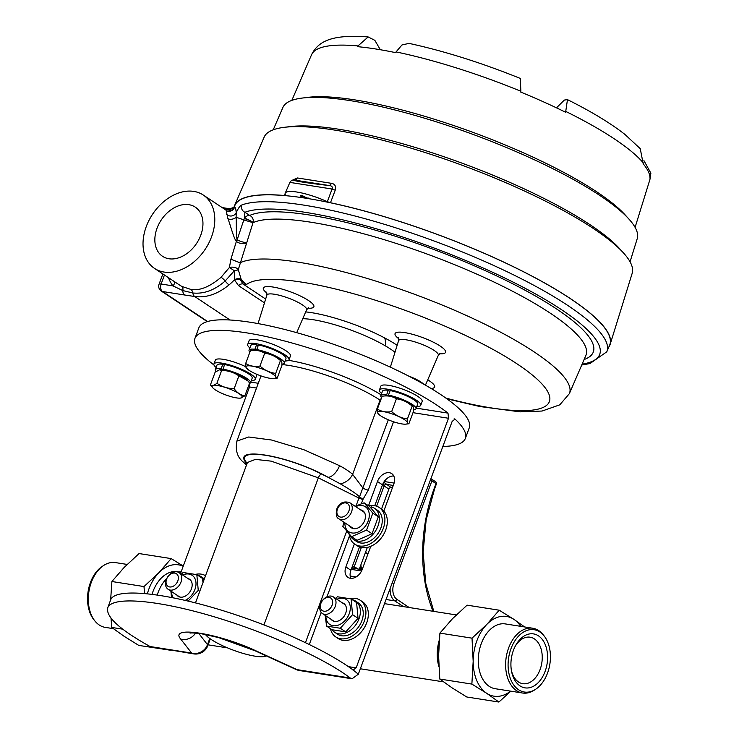 <?xml version="1.0" encoding="UTF-8"?>
<svg xmlns="http://www.w3.org/2000/svg" width="739" height="739" viewBox="0 0 739 739"><rect width="100%" height="100%" fill="white"/><g stroke="black" fill="none" stroke-linecap="round" stroke-linejoin="round"><path stroke-width="1.11" d="M111.894 581.519L110.638 599.911L111.894 581.519L143.994 586.563L158.7 572.901A40.359 26.687 98.9 0 0 147.394 593.676A40.359 26.687 98.9 0 1 158.7 572.901L171.171 558.601L183.272 566.046L171.171 558.601L139.071 553.557L124.124 567.46L111.894 581.519L143.994 586.563L158.94 572.66L171.171 558.601L139.071 553.557L124.124 567.46L111.894 581.519M144.567 593.399L143.994 586.563L144.567 593.399M183.198 566.259A40.359 26.687 98.9 0 0 158.94 572.66A40.359 26.687 98.9 0 1 183.198 566.259M124.134 636.307L138.766 645.406L171.023 650.32L138.766 645.406L124.134 636.307M94.01 619.892A31.528 20.849 -81.1 0 1 102.444 566.268L103.811 565.381A32.793 21.69 -81.1 0 1 115.423 562.591A32.793 21.69 -81.1 0 0 103.811 565.381A32.793 21.69 -81.1 0 0 95.035 621.148A32.793 21.69 -81.1 0 1 103.811 565.381L102.444 566.268A31.528 20.849 -81.1 0 0 94.01 619.892L95.035 621.148A32.793 21.69 -81.1 0 0 105.234 627.374A32.793 21.69 -81.1 0 1 95.035 621.148L94.01 619.892M152.862 591.828A33.44 22.115 -81.1 0 1 155.449 586.101A33.44 22.115 -81.1 0 1 178.681 571.931A33.44 22.115 -81.1 0 0 155.449 586.101A33.44 22.115 -81.1 0 0 152.862 591.828A33.44 22.115 -81.1 0 0 152.049 594.221A33.44 22.115 -81.1 0 1 152.862 591.828M111.007 618.146L111.737 627.439L123.893 636.15L111.737 627.439L122.674 629.157L111.737 627.439L111.007 618.146M452.157 687.907L466.789 696.997L498.89 702.05L486.742 693.339L471.87 684.083L473.182 661.525A40.359 26.687 98.9 0 0 486.502 693.182L471.87 684.083L439.77 679.039L452.157 687.907L466.789 696.997L498.89 702.05L486.742 693.339A40.359 26.687 98.9 0 0 510.557 691.131A40.359 26.687 98.9 0 1 486.742 693.339L486.502 693.182A40.359 26.687 98.9 0 1 473.182 661.525L472.018 638.163L486.724 624.501A40.359 26.687 98.9 0 0 473.182 661.119L472.018 638.163L439.917 633.111L438.606 655.678L439.77 679.039L452.157 687.907M514.067 619.458L524.635 626.958L514.067 619.458A40.359 26.687 98.9 0 1 520.746 626.349A40.359 26.687 98.9 0 0 514.067 619.458L513.827 619.3A40.359 26.687 98.9 0 0 486.964 624.252L499.194 610.202L513.827 619.3A40.359 26.687 98.9 0 0 486.964 624.252L499.194 610.202L467.094 605.158L452.388 618.811L439.917 633.111L438.606 655.678L439.77 679.039L471.87 684.083L473.182 661.119A40.359 26.687 98.9 0 1 486.724 624.501L472.018 638.163L439.917 633.111L452.388 618.811L467.094 605.158L499.194 610.202L514.067 619.458M513.411 650.348A27.315 18.069 -81.1 0 1 515.526 645.664A27.315 18.069 -81.1 0 1 543.858 641.803A27.315 18.069 -81.1 0 1 537.299 683.52A27.315 18.069 -81.1 0 1 511.517 671.141A27.315 18.069 -81.1 0 1 513.411 650.348A27.315 18.069 -81.1 0 1 515.526 645.664A27.315 18.069 -81.1 0 1 543.858 641.803A27.315 18.069 -81.1 0 1 537.299 683.52A27.315 18.069 -81.1 0 1 511.517 671.141A27.315 18.069 -81.1 0 1 513.411 650.348M510.972 648.722A31.528 20.849 98.9 0 0 512.681 683.372A31.528 20.849 98.9 0 0 535.526 689.339A31.528 20.849 98.9 0 0 543.959 635.716A31.528 20.849 98.9 0 0 510.972 648.722A31.528 20.849 98.9 0 0 512.681 683.372A31.528 20.849 98.9 0 0 535.526 689.339A31.528 20.849 98.9 0 0 543.959 635.716A31.528 20.849 98.9 0 0 510.972 648.722M508.617 647.983A32.793 21.69 98.9 0 0 522.538 693.016A32.793 21.69 98.9 0 0 534.158 690.226A32.793 21.69 98.9 0 1 522.538 693.016A32.793 21.69 98.9 0 1 508.617 647.983A32.793 21.69 98.9 0 1 532.736 628.233A32.793 21.69 98.9 0 0 508.617 647.983M542.925 634.459A32.793 21.69 98.9 0 0 532.736 628.233A32.793 21.69 98.9 0 1 542.925 634.459L543.959 635.716L542.925 634.459M481.265 643.678A32.793 21.69 98.9 0 0 495.185 688.711L522.538 693.016L495.185 688.711A32.793 21.69 98.9 0 1 481.265 643.678A32.793 21.69 98.9 0 1 505.384 623.928A32.793 21.69 98.9 0 0 481.265 643.678M540.098 669.506A23.537 15.565 98.9 0 0 530.112 637.194A23.537 15.565 98.9 0 0 515.065 646.542A23.537 15.565 98.9 0 1 530.112 637.194A23.537 15.565 98.9 0 1 540.098 669.506A23.537 15.565 98.9 0 1 522.796 683.686A23.537 15.565 98.9 0 0 540.098 669.506M511.351 670.171A23.537 15.565 98.9 0 0 522.796 683.686A23.537 15.565 98.9 0 1 511.351 670.171M510.825 691.177L498.89 702.05L510.825 691.177M157.278 594.941A34.049 22.521 -81.1 0 1 166.866 578.304A34.049 22.521 -81.1 0 0 157.278 594.941M177.905 572.06A34.049 22.521 -81.1 0 1 181.147 571.792A34.049 22.521 -81.1 0 0 177.905 572.06M438.846 666.458A34.049 22.521 -81.1 0 1 439.271 640.15A34.049 22.521 -81.1 0 0 438.846 666.458M438.67 661.525A32.793 21.69 -81.1 0 1 438.929 645.147A32.793 21.69 -81.1 0 0 438.67 661.525M360.558 509.873A10.254 7.353 123.6 0 1 360.567 509.873A10.254 7.353 123.6 0 1 363.218 523.332A10.254 7.353 123.6 0 1 349.778 526.085M344.901 522.842A14.974 10.743 -56.4 0 0 355.034 532.958A14.974 10.743 -56.4 0 0 368.752 519.212A14.974 10.743 -56.4 0 0 362.165 505.55A14.974 10.743 -56.4 0 0 355.681 506.631M343.94 522.196L342.841 526.353L351.57 536.68L366.572 530.085L372.835 513.152L364.096 502.825L355.108 506.252M351.57 536.68L357.057 540.32L372.05 533.724L366.572 530.085M372.835 513.152L378.313 516.801L372.05 533.724M364.096 502.825L369.574 506.464L378.313 516.801M370.932 507.952L371.329 506.889A18.771 13.478 123.6 0 1 374.451 508.256A18.771 13.478 123.6 0 1 375.283 531.35A18.771 13.478 123.6 0 1 353.667 539.525A18.771 13.478 123.6 0 1 349.843 534.777M353.667 539.525L356.567 541.447A18.771 13.478 -56.4 0 0 378.174 533.272A18.771 13.478 -56.4 0 0 377.352 510.178L374.451 508.256M371.052 507.647L370.054 506.982M368.724 505.901A22.041 15.815 123.6 0 1 379.162 507.462A22.041 15.815 123.6 0 1 381.897 531.553A22.041 15.815 123.6 0 1 359.496 545.992A22.041 15.815 123.6 0 1 354.757 544.172A22.041 15.815 123.6 0 1 349.113 533.955M354.757 544.172L357.168 545.779A22.041 15.815 -56.4 0 0 361.907 547.59A22.041 15.815 -56.4 0 0 384.317 533.161A22.041 15.815 -56.4 0 0 381.573 509.069L379.162 507.462M367.893 554.084A23.029 16.535 123.6 0 1 365.565 552.199M392.437 487.749L391.051 487.528A1.986 1.423 -56.4 0 0 388.908 489.116L384.114 485.929L383.079 483.472M359.274 569.215L367.348 547.396M381.536 509.042L388.908 489.116M355.071 568.642L351.404 568.873M351.856 567.654L354.277 566.591L357.898 569.002M383.772 482.216L391.051 487.528M195.512 574.369A22.041 15.815 123.6 0 1 205.525 575.727M351.127 598.923L356.604 602.571L358.036 618.303L345.76 631.891L332.051 629.73L326.573 626.09L340.282 628.242L352.558 614.663L351.127 598.923L337.418 596.77L335.608 598.387M345.76 631.891L340.282 628.242M325.188 615.393L326.573 626.09M358.036 618.303L352.558 614.663M336.938 599.274A14.974 10.743 123.6 0 1 348.041 601.01A14.974 10.743 123.6 0 1 349.205 613.758A14.974 10.743 123.6 0 1 335.395 625.785A14.974 10.743 123.6 0 1 325.908 615.873M342.185 602.756A10.254 7.353 123.6 0 1 345.704 613.213A10.254 7.353 123.6 0 1 338.767 620.797A10.254 7.353 123.6 0 1 331.146 619.356M258.151 345.769L256.581 344.725A18.771 4.092 -159.7 0 0 250.761 345.575L249.071 350.147A18.771 4.092 20.3 0 1 254.881 349.298L256.535 350.397M284.275 363.172L285.975 358.6A18.771 4.092 -159.7 0 0 277.245 351.441A18.771 4.092 -159.7 0 0 258.428 345.011L256.738 349.584A18.771 4.092 20.3 0 1 275.555 356.013A18.771 4.092 20.3 0 1 284.275 363.172A18.771 4.092 20.3 0 1 281.947 364.198M258.391 350.683L256.738 349.584M249.874 352.133A18.771 4.092 20.3 0 1 249.071 350.147M256.581 344.725L254.881 349.298M420.75 405.305L422.163 401.489A22.041 4.803 -159.7 0 0 403.161 389.342A22.041 4.803 -159.7 0 0 380.825 386.201L379.412 390.007A22.041 4.803 20.3 0 1 387.301 389.157A22.041 4.803 20.3 0 1 409.905 396.603A22.041 4.803 20.3 0 1 420.75 405.305A22.041 4.803 20.3 0 1 416.814 406.533M381.601 393.508A22.041 4.803 20.3 0 1 379.412 390.007M289.032 359.736L290.445 355.921A22.041 4.803 -159.7 0 0 271.444 343.774A22.041 4.803 -159.7 0 0 249.108 340.633L247.694 344.439A22.041 4.803 20.3 0 1 255.583 343.589A22.041 4.803 20.3 0 1 278.187 351.034A22.041 4.803 20.3 0 1 289.032 359.736A22.041 4.803 20.3 0 1 285.097 360.965M249.884 347.94A22.041 4.803 20.3 0 1 247.694 344.439M334.684 632.279L337.575 634.201A18.771 13.478 -56.4 0 0 359.191 626.035A18.771 13.478 -56.4 0 0 358.36 602.941L355.468 601.01A18.771 13.478 123.6 0 1 356.29 624.104A18.771 13.478 123.6 0 1 334.684 632.279A18.771 13.478 123.6 0 1 332.079 629.739M352.133 599.597A18.771 13.478 123.6 0 1 355.468 601.01M335.765 636.926L338.185 638.533A22.041 15.815 -56.4 0 0 363.56 628.935A22.041 15.815 -56.4 0 0 362.59 601.823L360.17 600.216A22.041 15.815 123.6 0 1 364.299 621.139A22.041 15.815 123.6 0 1 335.765 636.926A22.041 15.815 123.6 0 1 330.435 628.658M349.806 598.636A22.041 15.815 123.6 0 1 360.17 600.216M204.361 578.868A18.771 13.478 -56.4 0 0 204.066 578.665L201.174 576.743A18.771 13.478 123.6 0 1 204.056 579.699M197.84 575.33A18.771 13.478 123.6 0 1 201.174 576.743M224.37 365.306L222.799 364.262A18.771 4.092 -159.7 0 0 216.98 365.112L215.289 369.685A18.771 4.092 20.3 0 1 221.1 368.835L222.753 369.934M250.503 382.71L252.193 378.137A18.771 4.092 -159.7 0 0 243.464 370.969A18.771 4.092 -159.7 0 0 224.647 364.549L222.956 369.121A18.771 4.092 20.3 0 1 241.773 375.551A18.771 4.092 20.3 0 1 250.503 382.71A18.771 4.092 20.3 0 1 249.422 383.513M224.61 370.221L222.956 369.121M215.964 371.514A18.771 4.092 20.3 0 1 215.289 369.685M222.799 364.262L221.1 368.835M302.039 98.084L307.766 97.372A183.383 39.989 20.3 0 1 596.872 191.928A183.383 39.989 20.3 0 1 624.945 214.698L628.824 218.966A188.935 41.199 -159.7 0 0 599.902 195.502A188.935 41.199 -159.7 0 0 302.039 98.084A188.935 41.199 -159.7 0 0 282.88 107.488L273.236 129.805M556.476 107.839L564.328 100.07L567.46 99.626C591.246 111.487 610.386 123.071 624.889 134.396L640.251 148.668L643.216 163.882A180.39 39.333 -159.7 0 1 649.969 178.007L650.883 173.185L643.918 160.585M368.161 36.959L357.972 45.929A180.344 39.324 -159.7 0 0 311.553 54.741C318.454 40.774 332.753 34.243 368.161 36.95L374.849 40.34L380.336 49.735M396.058 51.924L401.961 44.968L409.027 43.379C444.333 51.074 481.403 62.76 520.256 78.408L520.884 91.266A180.344 39.324 -159.7 0 0 396.058 51.924L395.688 52.654A180.39 39.333 -159.7 0 0 357.704 46.686L357.972 45.929M643.447 163.079A180.344 39.324 -159.7 0 0 614.155 138.756A180.344 39.324 -159.7 0 0 565.741 111.423L565.418 112.162A180.39 39.333 -159.7 0 0 520.69 92.061L520.884 91.266M565.741 111.423L567.46 99.626M330.472 202.735L327.331 201.682L332.088 189.027A3.843 1.053 -159.2 0 0 335.266 190.108L330.472 202.735A200.214 43.656 20.3 0 1 523.157 271.536A200.214 43.656 20.3 0 1 610.155 344.356L632.196 273.254A196.223 42.788 -159.7 0 0 623.439 252.895A196.223 42.788 -159.7 0 0 593.408 228.527A196.223 42.788 -159.7 0 0 313.04 127.376A196.223 42.788 -159.7 0 0 284.053 127.348A196.223 42.788 -159.7 0 0 264.156 137.112L234.623 205.433A200.214 43.656 20.3 0 1 284.506 195.502L285.106 194.126M297.309 177.951L331.303 183.3A3.843 2.162 -81.5 0 1 329.031 185.507L294.371 180.057A3.843 2.882 99.5 0 0 297.309 177.951L291.332 180.75M335.266 190.108C336.199 186.163 334.878 183.891 331.303 183.3M610.155 344.356A200.214 43.656 20.3 0 1 608.834 347.044M234.245 206.467A200.214 43.656 20.3 0 1 234.623 205.433M303.6 197.867C301.189 196.768 300.173 195.964 300.57 195.475L308.884 198.699M327.331 201.682A32.451 7.076 -159.7 0 0 285.217 193.193A32.451 7.076 -159.7 0 0 285.43 195.087L285.457 195.318M285.43 195.087L284.506 195.502M303.747 182.191L311.054 182.949L303.747 182.191M285.217 193.193L289.845 182.478C290.99 180.621 292.339 179.799 293.891 180.02L294.371 180.057C289.725 180.316 309.853 183.475 329.031 185.507C331.82 185.748 332.836 186.921 332.088 189.027L290.907 182.551M301.918 195.429L307.045 198.126L308.172 197.987M630.053 261.8L637.258 238.568A188.935 41.199 -159.7 0 0 628.824 218.966M284.053 127.348L289.845 126.628A190.607 41.56 20.3 0 1 590.341 224.905A190.607 41.56 20.3 0 1 619.522 248.572L623.439 252.895M248.35 386.423A144.151 31.435 -159.7 0 0 249.496 387.033M442.892 446.448A144.151 31.435 -159.7 0 0 465.348 438.421A144.151 31.435 -159.7 0 0 455.095 419.142L454.005 418.967M260.996 375.92L236.877 441.1L248.701 436.998L271.536 440.019L303.812 449.7L339.561 465.69C345.076 468.628 349.427 471.519 352.614 474.355L380.068 400.141A69.198 15.085 -159.7 0 0 281.947 364.539M352.614 474.355L363.025 488.109A4 0.878 -159.7 0 0 368.271 490.096L362.988 499.379L361.38 503.721M198.773 633.406L207.483 644.657A12.812 11.944 142.3 0 1 191.54 653.054A12.812 8.471 -81.1 0 0 193.757 653.895L150.082 646.533C119.7 629.591 105.585 616.668 107.737 607.772L110.665 599.856C114.896 587.976 160.89 591.957 218.06 609.167C275.176 626.284 335.247 654.144 358.313 674.227L452.166 421.378L455.095 419.142L454.596 418.884M465.348 438.421L469.256 427.872A144.151 31.435 -159.7 0 0 344.956 348.374A144.151 31.435 -159.7 0 0 198.856 327.839L194.948 338.397A144.151 31.435 -159.7 0 0 213.977 364.992M416.223 408.122L448 413.119A144.151 31.435 -159.7 0 0 300.718 345.501A144.151 31.435 -159.7 0 0 194.948 338.397M448 413.119L448.49 418.256L356.161 667.853L352.993 670.07M180.492 573.575L249.523 386.959L249.496 383.495M354.387 543.913L345.88 566.915A11.011 7.907 -56.4 0 0 347.94 577.371A11.011 7.907 -56.4 0 0 362.202 569.483L370.775 546.306M383.818 511.028L393.785 484.082A11.011 7.907 -56.4 0 0 391.725 473.625A11.011 7.907 -56.4 0 0 377.472 481.514L368.502 505.753M107.737 607.772C111.857 596.318 154.756 599.541 209.451 615.402C264.1 631.208 323.497 657.618 350.295 678.023L352.032 678.79L358.313 674.227M374.775 505.698L382.488 484.849A11.011 7.907 123.6 0 1 393.776 475.99M350.914 578.341A11.011 7.907 123.6 0 1 350.896 570.249L359.505 546.971M356.078 505.809L358.951 498.058L318.333 477.856L271.259 461.154L255.398 459.381L247.426 462.503L195.484 602.876M388.298 419.789L359.523 496.82L362.988 499.379A4 0.878 -159.7 0 1 358.951 498.058A4 1.487 116.4 0 1 359.523 496.82C356.549 493.892 350.175 489.587 340.402 483.897L328.07 477.292A12.812 6.392 -61.2 0 0 339.561 465.69M340.402 483.897C346.074 482.512 350.138 479.343 352.605 474.383M246.743 464.314A12.812 11.159 135.8 0 1 243.168 461.967C237.302 457.256 235.214 450.291 236.905 441.091M381.472 398.035L380.068 400.141L380.567 400.473M191.623 653.036L180.722 639.069C168.658 625.36 218.356 633.175 256.184 650.939A12.812 4.85 -65.5 0 1 255.066 650.782L296.117 669.516A12.812 4.85 -65.5 0 0 297.226 669.673L350.295 678.023M389.869 391.337L388.298 390.294A18.771 4.092 -159.7 0 0 382.479 391.143L380.788 395.716A18.771 4.092 20.3 0 1 386.599 394.866L388.252 395.965M415.992 408.741L417.692 404.168A18.771 4.092 -159.7 0 0 408.963 397.009A18.771 4.092 -159.7 0 0 390.146 390.58L388.455 395.153A18.771 4.092 20.3 0 1 407.272 401.582A18.771 4.092 20.3 0 1 415.992 408.741A18.771 4.092 20.3 0 1 413.664 409.766M390.109 396.252L388.455 395.153M381.592 397.702A18.771 4.092 20.3 0 1 380.788 395.716M388.298 390.294L386.599 394.866M244.286 218.652L244.397 218.365A5.764 4.138 123.6 0 1 249.699 215.455A5.764 5.496 -114.1 0 1 253.024 222.661L243.768 219.954A5.764 0.61 -161.6 0 0 236.12 217.423C236.452 221.053 236.037 235.427 237.09 239.944L244.35 218.356C245.117 217.811 254.539 222.688 253.024 222.661L238.291 269.606L241.283 279.748L246.549 284.487L240.415 279.776L242.882 283.905L265.652 299.046M244.35 218.476C249.69 220.314 252.489 221.617 252.747 222.402L252.747 222.402M223.899 208.74L230.734 210.264L229.764 209.045A5.764 5.598 -169.6 0 0 234.956 205.193L234.494 207.28C235.298 206.92 235.87 208.721 236.212 212.675C238.207 208.269 240.018 205.728 241.625 205.054A199.632 43.527 20.3 0 1 458.485 250.401A199.632 43.527 20.3 0 1 606.765 351.829L609.61 345.242A200.01 43.619 -159.7 0 0 440.287 235.565A200.01 43.619 -159.7 0 0 234.956 205.193L234.836 205.46C234.91 207.123 232.905 208.176 228.841 208.629L222.125 207.567M200.786 235.159A29.532 21.2 123.6 0 1 162.552 256.313A29.532 21.2 123.6 0 1 161.25 219.982A29.532 21.2 123.6 0 1 195.253 207.123A29.532 21.2 123.6 0 1 200.786 235.159M146.267 226.587A44.044 31.611 -56.4 0 0 154.516 268.405A44.044 31.611 -56.4 0 0 208.25 244.175A44.044 31.611 -56.4 0 0 203.29 195.041A44.044 31.611 -56.4 0 0 146.267 226.587M179.42 284.958L181.859 286.455L190.902 289.439C199.641 290.935 209.7 286.889 221.081 277.282L229.413 267.463L230.91 259.241L236.369 241.431C233.653 238.364 229.829 223.012 227.926 218.716L226.18 210.513M164.455 275.01L161.12 284.016A5.764 3.815 98.9 0 0 162.506 291.517A5.764 4.138 123.6 0 1 161.268 291.046L207.243 321.613M264.47 302.879L238.521 285.633L234.402 279.822L234.337 270.76L225.173 280.996C214.652 290.168 203.881 294.159 192.851 292.977L182.782 290.566A5.764 3.815 98.9 0 0 184.704 295.009L162.506 291.517L207.613 321.502M241.182 279.481A5.764 4.185 155.4 0 0 234.402 279.822A49.975 35.869 123.6 0 1 229.062 284.884C217.626 294.168 206.163 298.039 194.68 296.505L184.704 295.009M582.11 364.151A193.867 42.271 -159.7 0 0 486.705 269.587A193.867 42.271 -159.7 0 0 244.914 212.278L244.35 218.356M584.106 359.533A187.041 40.784 20.3 0 0 472.729 265.116A187.041 40.784 20.3 0 0 249.699 215.455L244.914 212.278A5.764 5.459 -111 0 1 241.625 205.054M226.624 214.375A5.764 5.238 -4.3 0 0 236.212 212.675L236.12 217.423A5.764 3.242 -18.7 0 1 227.926 218.716M229.764 209.045L228.859 208.62M181.859 286.455A5.764 3.344 118.9 0 1 182.782 290.566L172.935 285.882A49.818 35.749 123.6 0 1 168.474 277.679M229.062 284.884A5.764 1.506 -130.2 0 1 225.173 280.996A5.764 1.441 46.7 0 0 221.081 277.282M228.092 211.086A5.764 4.545 114.5 0 0 230.734 210.264A5.764 4.822 13.4 0 0 234.494 207.28A5.764 5.746 -121.3 0 1 232.018 210.439C229.173 211.456 227.27 211.419 226.3 210.329M234.337 270.76L229.413 267.463A5.764 2.771 -175.2 0 1 238.291 269.606A5.764 1.007 173.8 0 1 234.337 270.76M174.746 281.845A5.764 3.898 -37.7 0 1 172.935 285.882L161.12 284.016A5.764 1.256 -159.7 0 0 159.051 284.238L162.857 273.947M240.415 279.776A5.764 4.046 -12.6 0 0 234.577 280.155A5.764 4.203 154.3 0 1 241.283 279.748A5.764 1.866 142.9 0 0 240.415 279.776M230.91 259.241L240.055 262.788A179.05 39.047 20.3 0 1 433.423 301.512A179.05 39.047 20.3 0 1 569.353 393.665L585.879 355.431A181.286 39.527 -159.7 0 0 449.192 262.502A181.286 39.527 -159.7 0 0 253.024 222.661M246.29 242.697A5.764 2.614 13.6 0 1 241.727 243.574A5.764 2.614 13.6 0 1 236.369 241.431A5.764 3.547 -42.5 0 1 237.09 239.944A5.764 0.628 -161.4 0 0 242.41 241.884A5.764 0.628 -161.4 0 0 246.29 242.697M384.714 337.963A29.532 21.2 123.6 0 1 385.721 346.074M275.702 373.398L280.451 360.558C275.813 356.392 270.557 353.944 264.691 353.224C260.553 350.656 255.796 349.806 250.41 350.683L253.357 350.304A15.935 3.473 20.3 0 1 265.393 352.54A15.935 3.473 20.3 0 1 280.922 360.503L280.451 360.558C281.577 360.438 282.067 362.036 281.928 365.352L277.18 378.183C276.053 378.313 275.564 376.714 275.702 373.398C269.827 372.678 264.58 370.23 259.943 366.064C254.567 366.932 249.81 366.082 245.671 363.514C245.524 366.821 246.022 368.419 247.149 368.299M250.41 350.683L245.671 363.514M264.691 353.224L259.943 366.064M274.234 378.562A15.935 3.473 -159.7 0 0 273.384 374.516A15.935 3.473 -159.7 0 0 259.648 368.077A15.935 3.473 -159.7 0 0 246.678 368.364A15.935 3.473 -159.7 0 0 259.722 375.458A15.935 3.473 -159.7 0 0 274.234 378.562L277.18 378.183M216.102 367.477A22.041 4.803 20.3 0 1 213.913 363.976A22.041 4.803 20.3 0 1 221.802 363.126A22.041 4.803 20.3 0 1 244.406 370.562A22.041 4.803 20.3 0 1 255.251 379.273L256.664 375.458A22.041 4.803 -159.7 0 0 256.47 374.165M245.81 366.747A22.041 4.803 -159.7 0 0 215.326 360.17L213.913 363.976M255.251 379.273A22.041 4.803 20.3 0 1 251.315 380.502M210.412 384.954L215.16 372.123L219.418 369.86A15.935 3.473 20.3 0 1 219.575 369.842A15.935 3.473 20.3 0 1 223.649 370.054A15.935 3.473 20.3 0 1 247.14 380.031L249.625 382.987L244.877 395.818C240.674 395.162 237.099 392.788 234.152 388.686C227.788 388.603 222.042 386.793 216.915 383.255C214.125 385.536 211.954 386.1 210.412 384.954L212.897 387.901A15.935 3.473 -159.7 0 0 225.94 394.995A15.935 3.473 -159.7 0 0 240.452 398.099A15.935 3.473 -159.7 0 0 236.711 392.243A15.935 3.473 -159.7 0 0 217.903 385.601A15.935 3.473 -159.7 0 0 212.897 387.901M219.575 369.842L221.663 370.424C228.028 370.507 233.773 372.317 238.9 375.855L247.907 380.881M221.663 370.424L216.915 383.255M238.9 375.855L234.152 388.686M240.572 398.081L244.877 395.818M407.42 418.967L412.168 406.127C407.531 401.961 402.275 399.513 396.409 398.792C392.27 396.224 387.513 395.374 382.128 396.252L385.074 395.873A15.935 3.473 20.3 0 1 397.111 398.109A15.935 3.473 20.3 0 1 412.639 406.071L412.168 406.127C413.295 406.007 413.785 407.605 413.646 410.921L408.898 423.752C407.771 423.881 407.281 422.283 407.42 418.967C401.545 418.246 396.298 415.798 391.661 411.632C386.285 412.501 381.527 411.651 377.389 409.083C377.241 412.39 377.74 413.988 378.867 413.868M382.128 396.252L377.389 409.083M396.409 398.792L391.661 411.632M405.951 424.131A15.935 3.473 -159.7 0 0 405.101 420.085A15.935 3.473 -159.7 0 0 391.365 413.646A15.935 3.473 -159.7 0 0 378.396 413.932A15.935 3.473 -159.7 0 0 391.439 421.027A15.935 3.473 -159.7 0 0 405.951 424.131L408.898 423.752M205.414 634.478A33.218 7.242 -159.7 0 0 235.621 650.994A33.218 7.242 -159.7 0 0 266.179 655.853M199.733 591.376L198.255 590.396L196.833 574.656L202.31 578.295L203.031 582.471M170.894 591.126L171.522 597.426M196.833 574.656L183.124 572.503L181.314 574.12M188.122 601.056L198.255 590.396M182.644 575.007A14.974 10.743 123.6 0 1 193.747 576.743A14.974 10.743 123.6 0 1 194.911 589.491A14.974 10.743 123.6 0 1 185.23 600.373M173.148 597.749A14.974 10.743 123.6 0 1 171.614 591.597M187.891 578.489A10.254 7.353 123.6 0 1 191.41 588.937A10.254 7.353 123.6 0 1 184.473 596.521A10.254 7.353 123.6 0 1 176.852 595.08M329.067 597.371A7.566 5.432 -56.4 0 0 320.366 606.996A7.566 5.432 -56.4 0 0 330.074 608.53A7.566 5.432 -56.4 0 0 329.067 597.371M331.266 596.105A9.967 7.15 123.6 0 1 333.409 596.927A9.967 7.15 123.6 0 1 333.843 609.185A9.967 7.15 123.6 0 1 322.38 613.518A9.967 7.15 123.6 0 1 321.132 602.627A9.967 7.15 123.6 0 1 331.266 596.105M174.773 573.104A7.566 5.432 -56.4 0 0 166.072 582.729A7.566 5.432 -56.4 0 0 175.78 584.253A7.566 5.432 -56.4 0 0 174.773 573.104M176.972 571.829A9.967 7.15 123.6 0 1 179.115 572.651A9.967 7.15 123.6 0 1 179.549 584.909A9.967 7.15 123.6 0 1 168.076 589.251A9.967 7.15 123.6 0 1 166.838 578.36A9.967 7.15 123.6 0 1 176.972 571.829M337.437 509.106A7.75 5.561 -56.4 0 0 343.774 516.598A7.75 5.561 -56.4 0 0 348.318 504.321A7.75 5.561 -56.4 0 0 337.437 509.106M349.723 502.668A9.736 6.984 123.6 0 1 348.882 516.265A9.736 6.984 123.6 0 1 338.942 518.88C336.439 517.882 335.709 514.649 336.725 509.18C339.229 502.936 343.561 500.765 349.723 502.668L364.401 512.432M433.008 611.264A126.859 83.895 -81.1 0 1 434.255 488.285L435.992 483.592L431.899 480.877L393.942 583.505A12.175 8.046 98.9 0 0 396.88 599.338L409.184 607.523M403.439 606.617L394.802 600.872L386.266 599.532M384.225 481.514L394.118 483.075M361.537 570.998L351.219 569.381M350.194 576.06L356.041 576.974M360.937 569.483A126.859 83.895 -81.1 0 1 360.447 566.046M396.88 599.338A1.921 1.376 -56.4 0 1 394.802 600.872A14.096 9.321 -81.1 0 1 390.118 589.122M435.216 481.616A1.921 1.376 123.6 0 1 435.631 481.773L431.539 479.057A1.921 1.921 0 0 0 430.939 478.789A1.921 1.275 -81.1 0 1 431.133 478.89A1.921 1.376 123.6 0 1 431.539 479.057A1.921 1.376 123.6 0 1 431.899 480.877L430.421 480.184M392.455 582.812L393.942 583.505M434.255 488.285L434.634 488.728L426.163 519.822L423.133 552.07L425.738 583.302L433.802 611.393M436.37 484.036L435.992 483.592A1.921 1.376 123.6 0 0 435.631 481.773A1.921 1.921 0 0 1 436.37 484.036L434.634 488.728M393.287 485.449L386.257 484.341A1.986 1.423 123.6 0 0 384.114 485.929L376.613 506.197M361.343 547.488L354.277 566.591A1.986 1.423 123.6 0 0 354.628 568.467A1.986 1.423 123.6 0 0 354.665 568.494M650.893 173.185L649.812 179.863A180.344 39.324 -159.7 0 0 650.209 177.24M210.292 638.865L207.77 645.683A12.812 2.79 -159.7 0 0 207.483 644.657L209.765 638.487M256.507 388.058L249.523 386.959M448.49 418.256L412.999 412.676M393.545 421.775L368.271 490.096M349.445 535.997L326.943 596.826M321.179 612.419L309.345 644.408M348.438 666.633L356.161 667.853M150.082 646.533L191.54 653.054M256.184 650.939L297.226 669.673A12.812 8.471 98.9 0 0 299.443 670.522L352.032 678.79M250.724 382.091L258.271 383.282M288.543 360.327A73.198 15.962 20.3 0 1 381.112 394.838M377.472 481.514L382.488 484.849M345.88 566.915L350.896 570.249M247.066 463.436L246.207 462.161C234.688 447.141 284.238 454.938 321.456 474.004A4 1.487 -63.6 0 0 318.333 477.856L263.962 624.852M305.493 642.561L346.702 531.165M321.456 474.004L328.07 477.292C289.476 455.27 229.053 445.137 246.974 463.686M246.207 462.161A4 3.704 146.2 0 1 247.325 462.725M195.502 633.074A12.812 11.944 142.3 0 1 180.722 639.069M230.032 320.005L194.68 296.505A5.764 3.769 99.2 0 1 192.851 292.977A5.764 3.834 96.5 0 0 190.902 289.439M394.995 352.235A58.806 12.822 -159.7 0 0 302.759 318.694M427.733 379.818A26.937 5.875 20.3 0 1 434.449 385.592A26.937 5.875 20.3 0 1 431.123 388.492M305.687 311.904A64.552 14.078 20.3 0 1 397.148 345.298M445.876 398.09A163.06 35.555 -159.7 0 0 498.631 352.595A163.06 35.555 -159.7 0 0 246.549 284.487L242.882 283.905A5.764 4.138 -56.4 0 0 238.521 285.633M398.718 338.684A26.937 5.875 20.3 0 1 395.217 335.063A26.937 5.875 20.3 0 1 416.759 335.552A26.937 5.875 20.3 0 1 445.405 350.886A26.937 5.875 20.3 0 1 439.493 353.769M267.01 293.124A26.937 5.875 20.3 0 1 280.007 288.533A26.937 5.875 20.3 0 1 313.696 305.318A26.937 5.875 20.3 0 1 307.784 308.209M425.433 385.148L438.301 355.367A21.172 4.619 -159.7 0 0 420.066 343.644A21.172 4.619 -159.7 0 0 398.58 340.679L398.376 337.686M408.51 375.994A19.353 4.222 20.3 0 1 423.669 384.151M296.718 332.67L306.593 309.807A21.172 4.619 -159.7 0 0 306.482 308.634A21.172 4.619 -159.7 0 0 286.039 297.263A21.172 4.619 -159.7 0 0 266.871 295.12L266.668 292.127M127.136 564.43L115.423 562.591L127.136 564.43M113.326 628.649L105.234 627.374L113.326 628.649M535.526 689.339L534.158 690.226L535.526 689.339M505.384 623.928L532.736 628.233L505.384 623.928M456.296 614.931L384.733 603.671L456.296 614.931M443.529 681.866L360.641 668.823L443.529 681.866M227.557 647.891L208.084 644.833L227.557 647.891M174.616 571.903L173.055 571.653L174.616 571.903M353.63 528.644L338.942 518.88M360.854 564.956L361.5 569.566M362.128 569.667L354.581 568.476M311.553 54.741L291.831 100.384M649.812 179.863L635.087 227.363M246.447 465.099L243.168 461.967M296.117 669.516A12.812 12.812 0 0 0 299.443 670.522M255.066 650.782L218.541 637.572L201.756 633.831C190.006 632.224 189.738 633.351 190.163 633.111M193.757 653.895A12.812 12.812 0 0 0 207.77 645.683M226.291 210.329L203.29 195.041M179.706 285.143L154.516 268.405M390.368 367.172L398.58 340.679M258.05 323.58L266.871 295.12M440.407 353.233L438.301 355.367M308.699 307.673L306.593 309.807M581.741 365.001L589.971 363.551L606.765 351.829M159.051 284.238A5.764 5.764 0 0 0 161.268 291.046M569.353 393.665L559.793 404.824L542.066 411.041L520.007 411.854L479.713 406.505L446.919 398.838M226.605 210.754A5.764 5.764 0 0 0 232.018 210.439M345.067 604.678L333.409 596.927M334.028 621.268L322.38 613.518M190.773 580.401L179.115 572.651M179.734 597.001L168.076 589.251"/></g></svg>
